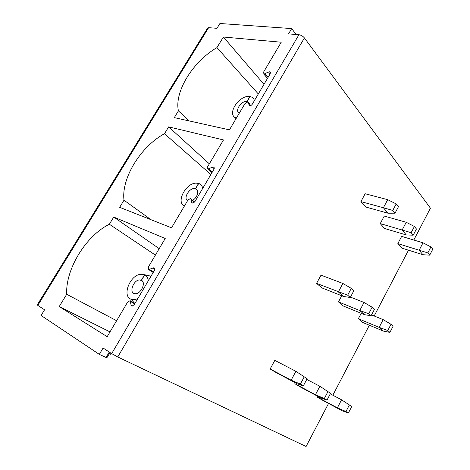 <?xml version="1.0" encoding="UTF-8"?>
<svg xmlns="http://www.w3.org/2000/svg" width="470" height="470" viewBox="0 0 470 470"><rect width="100%" height="100%" fill="white"/><g stroke="black" fill="none" stroke-linecap="round" stroke-linejoin="round"><path stroke-width="0.7" d="M208.645 27.665L37.817 305.388L37.242 304.918L207.623 28.024L208.645 27.665L216.964 28.318L219.913 23.5L291.676 28.576L296.112 34.492M291.676 28.576L288.533 33.905L298.949 34.715C301.059 35.05 302.88 36.125 304.407 37.935L430.432 208.169L413.806 240.041M37.817 305.388L44.556 309.789L41.084 315.458L99.317 354.38L103.083 348L111.69 353.616L117.758 356.977L306.082 446.5L328.554 403.436M250.798 105.544L247.461 101.996L244.97 103.582L229.43 129.873L174.3 117.623L178.418 110.861C174.188 91.791 192.959 61.476 216.929 47.629L223.391 37.018L281.242 42.218L263.582 72.098L263.923 74.101L268.517 71.969L270.138 73.89M248.019 102.542L249.529 105.703C250.551 105.873 251.479 105.356 252.32 104.158L270.238 73.725L270.021 71.757L268.517 71.969M130.096 300.665L127.652 302.051L107.172 336.696L59.226 306.558L66.711 294.273C65.371 269.11 86.051 235.693 109.363 224.249L113.734 217.064L165.229 238.484L148.45 266.872L148.796 269.539L153.69 267.788C154.83 268.088 155.035 269.022 154.301 270.597L134.256 304.636L132.199 306.105L131.083 305.036L130.096 300.665L134.96 303.444M194.533 202.141L190.409 198.546L187.953 200.044L171.532 227.821L119.668 207.323L124.004 200.202C121.142 178.23 140.835 146.417 164.506 133.703L168.665 126.871L223.473 139.948L207.605 166.797C207.012 167.913 207.076 168.677 207.811 169.088L212.44 167.185L214.185 168.742M190.932 199.233L191.701 202.364L192.53 203.087L194.95 201.577L213.885 169.417C214.502 168.172 214.361 167.385 213.468 167.044L212.44 167.185M99.317 354.38L106.86 357.811L109.98 352.5M109.269 353.704L110.497 354.215L111.085 353.217M408.506 250.193L374.173 315.993M369.361 325.222L332.836 395.223M397.843 243.613L401.644 236.381L423.012 242.808L419.164 250.222L397.843 243.613L401.774 248.078L422.953 254.728L419.164 250.222L427.835 252.895L430.914 246.92L423.012 242.808M380.248 223.597L384.266 216.071L406.221 222.281L402.15 230.018L380.248 223.597L384.554 228.496L406.315 234.965L402.15 230.018L411.144 232.703L413.201 235.188L406.315 234.965M360.907 201.601L365.166 193.752L387.721 199.674L383.397 207.746L360.907 201.601L365.648 206.988L387.997 213.21L383.397 207.746L392.75 210.442L395.017 213.186L387.997 213.21M371.529 314.918L383.156 319.629L390.999 324.277L393.108 326.186L389.912 332.384L383.455 331.115L362.793 322.473L358.357 318.725L361.207 313.308M350.461 297.111L364.015 302.445L372.128 307.215L374.455 309.319L371.071 315.799L364.509 314.653L343.341 306.017L338.471 301.899L341.749 295.759M316.569 283.369L321.022 275.156L342.883 283.469L338.359 291.935L343.611 296.5L321.938 287.916L316.569 283.369L347.659 295.195L350.262 297.481L343.611 296.5M330.269 393.872L341.561 399.8L351.724 406.515L348.387 412.989L342.248 410.798L322.173 400.005L317.191 397.032L317.608 396.245M306.757 379.425L319.882 386.275L330.551 393.331L327.008 400.111L320.81 397.961L300.307 386.969L294.831 383.702L295.307 382.803M270.144 368.985L274.809 360.378L295.889 371.312L307.122 378.738L303.344 385.852L300.377 384.066L291.142 380.189L297.105 383.761L276.201 372.598L270.144 368.985L291.142 380.189L295.889 371.312L307.122 378.738M430.914 246.92L432.764 249.212L429.703 255.151L427.835 252.895M429.703 255.151L422.953 254.728M411.144 232.703L414.405 226.475L416.438 228.99L413.201 235.188M414.405 226.475L406.221 222.281M392.75 210.442L396.21 203.933L398.454 206.718L395.017 213.186M396.21 203.933L387.721 199.674M342.883 283.469L351.29 288.374L353.863 290.701L350.262 297.481M351.29 288.374L347.659 295.195M364.509 314.653L359.762 310.529L338.471 301.899M383.455 331.115L379.143 327.367L358.357 318.725M371.071 315.799L368.721 313.731L359.762 310.529L364.015 302.445M372.128 307.215L368.721 313.731M389.912 332.384L387.779 330.51L379.143 327.367L383.156 319.629M390.999 324.277L387.779 330.51M320.81 397.961L315.429 394.735L319.882 386.275L330.551 393.331M342.248 410.798L337.372 407.878L341.561 399.8L351.724 406.515M304.184 376.911L300.377 384.066M303.344 385.852L297.105 383.761M294.831 383.702L315.429 394.735L324.335 398.501L327.008 400.111M317.191 397.032L337.372 407.878L345.973 411.532L348.387 412.989M327.907 391.686L324.335 398.501M349.328 405.028L345.973 411.532M267.524 78.331L263.923 74.101M178.418 110.861L189.116 120.913M216.929 47.629L258.318 93.971M223.391 37.018L263.999 84.318M247.349 101.99L246.956 101.561L249.876 96.544L249.276 96.479C239.788 95.24 227.703 112.201 234.554 117.2L236.339 118.187M254.423 100.58C253.806 98.371 252.355 97.037 250.075 96.579L247.067 101.585L247.661 101.755L249.453 104.093M249.417 105.65L248.953 105.151M239.347 113.094C234.266 111.184 241.439 100.339 246.956 101.561M247.443 101.99L247.067 101.585M59.226 306.558L110.004 331.908M66.711 294.273L116.619 320.722M109.363 224.249L155.405 255.104M113.734 217.064L159.213 248.659M148.502 269.486L153.191 272.488M141.899 280.631L141.352 280.29L144.584 274.727L140.225 274.304C129.626 275.726 121.912 296.288 131.077 299.22C133.069 299.954 135.325 299.731 137.839 298.55M151.005 276.196L144.584 274.727M148.309 280.778C147.985 277.893 146.804 275.908 144.766 274.815L150.976 276.243M144.766 274.815L141.446 280.337C146.405 282.447 140.788 294.373 135.119 293.685C128.239 293.586 133.597 279.133 140.136 279.973L141.352 280.29M141.817 280.567L141.446 280.337M211.929 172.743L207.811 169.088M191.701 202.364L192.612 203.093M190.726 198.798L194.662 201.988M124.004 200.202L150.988 219.702M164.506 133.703L210.871 174.535M168.665 126.871L209.35 163.842M197.318 190.203L195.485 188.676L198.552 183.4L196.002 183.136C185.838 183.2 175.997 201.806 184.087 205.895L184.393 206.06M202.711 188.394C202.235 185.862 200.913 184.216 198.745 183.459L195.585 188.711C199.591 189.763 197.588 197.688 192.594 200.308M187.559 200.714C182.895 198.099 189.921 187.06 195.232 188.611L195.485 188.676M197.271 190.109L195.585 188.711M298.949 34.715L111.69 353.616M109.275 352.042L106.056 357.517M110.444 352.8L109.774 353.945M304.407 37.935L117.758 356.977M268.059 77.427L264.98 73.814M130.548 301.505L134.702 303.879M131.083 305.036L132.769 305.994M149.513 269.392L153.502 271.954M152.962 267.935L154.748 269.093M133.674 302.181L133.909 302.845M212.358 172.008L208.845 168.895M267.489 78.396L263.799 74.06M270.544 72.38L270.021 71.757M234.554 117.2L235.629 119.386M249.329 103.559L247.661 101.755M148.796 269.539L153.249 272.389M153.69 267.788L154.595 268.376M131.077 299.22L134.602 303.238M142.721 281.559L140.136 279.973M214.203 167.708L213.468 167.044M184.087 205.895L184.305 206.218M197.429 190.438L195.232 188.611"/></g></svg>
